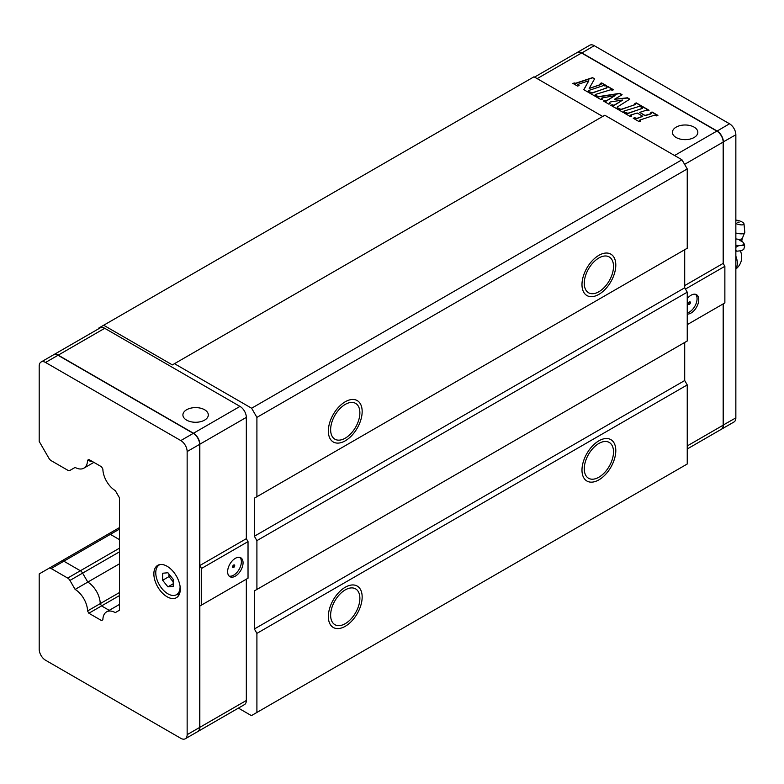 <?xml version="1.0" encoding="UTF-8"?>
<svg xmlns="http://www.w3.org/2000/svg" width="784" height="784" viewBox="0 0 784 784"><rect width="100%" height="100%" fill="white"/><g stroke="black" fill="none" stroke-linecap="round" stroke-linejoin="round"><path stroke-width="1.18" d="M723.387 303.771L723.387 425.075A8.967 5.174 60 0 1 721.525 429.181A8.967 5.174 60 0 1 721.417 429.24M577.181 52.499A8.967 5.174 60 0 1 577.289 52.43A8.967 5.174 60 0 1 581.767 52.881L717.046 130.977A8.967 5.174 60 0 1 723.387 141.963L723.387 263.747M577.289 52.43L589.754 45.237A8.967 5.174 60 0 1 594.243 45.678L729.512 123.774A8.967 5.174 60 0 1 735.853 134.76L735.853 417.872A8.967 5.174 60 0 1 734 421.978L721.525 429.181M684.706 285.592L723.171 263.385L723.171 142.08A8.967 5.174 -120 0 0 716.831 131.095L581.561 52.998A8.967 5.174 -120 0 0 577.073 52.557L534.541 77.106M646.516 110.172L639.695 112.386L644.997 115.444L650.563 113.798A1.254 0.725 0 0 0 651.19 113.17A1.254 0.725 0 0 0 650.818 112.661L652.004 111.975L657.913 115.385L656.414 115.885L654.385 115.219L639.646 120.128L640.655 121.138L639.156 121.647L633.237 118.227L634.736 117.727L636.775 118.394L642.713 116.277L637.284 113.043L630.777 115.003L631.777 116.012L630.277 116.522L624.358 113.102L625.867 112.602L627.896 113.268L642.155 108.515L642.576 108.094L641.626 107.349L643.125 106.849L649.044 110.26L647.535 110.76L646.516 110.172M639.705 106.242L623.966 111.073L624.975 112.092L623.476 112.592L617.557 109.172L619.056 108.672L621.095 109.339L635.354 104.586L635.765 104.164L634.815 103.419L636.314 102.92L642.233 106.33L640.734 106.84L639.705 106.242M611.001 89.67L595.262 94.501L596.271 95.521L594.772 96.02L588.853 92.6L590.352 92.1L592.39 92.767L606.649 88.014L607.061 87.592L606.11 86.848L607.61 86.348L613.529 89.768L612.03 90.268L611.001 89.67M592.518 77.636L594.595 78.831L589.166 88.474L600.75 84.613L601.171 84.192L600.191 83.427L601.691 82.928L606.434 85.662L604.425 85.877A1.254 0.725 0 0 0 602.906 85.76L588.931 90.415L588.51 90.836L589.166 91.414L587.667 91.914L583.786 89.67L588.804 80.762L578.278 84.27L577.857 84.682L579.072 85.583L577.573 86.083L572.839 83.349L574.584 82.996A1.254 0.725 0 0 0 576.093 83.104L592.518 77.636L594.488 79.017M614.186 105.164L622.761 100.029L610.844 101.881A1.676 0.97 0 0 0 609.599 102.812A1.676 0.97 0 0 0 610.089 103.498L608.972 104.213L603.357 100.969L606.189 100.901L615.058 95.599L601.867 98L601.426 98.343L602.484 99.107L600.985 99.607L595.654 96.53L597.163 96.03L598.741 96.599L619.742 93.355L622.114 94.717L614.48 99.284L627.435 97.794L629.807 99.156L617.331 107.016L618.164 108.163L616.665 108.662L610.746 105.242L612.255 104.742L614.186 105.409L622.761 100.029M676.141 137.504A12.701 7.33 180 0 1 672.427 132.32A12.701 7.33 180 0 1 685.128 124.989A12.701 7.33 180 0 1 697.829 132.32A12.701 7.33 180 0 1 689.989 139.091A12.701 7.33 180 0 1 676.141 137.504M685.441 289.071L724.867 266.305L724.867 302.918L687.245 324.645L723.171 303.898L723.171 425.193A8.967 5.174 -120 0 1 721.319 429.299L687.245 448.967M723.171 263.385L724.867 266.305M687.245 298.586A10.907 6.301 -60 0 1 696.496 294.686A10.907 6.301 -60 0 1 697.182 305.985A10.907 6.301 -60 0 1 687.245 314.08M639.626 112.337L644.997 115.689L650.563 114.043A1.254 0.725 0 0 0 651.19 113.415A1.254 0.725 0 0 0 651.171 113.298M650.769 112.631L652.004 112.22L657.649 115.483M639.499 120.462L640.391 121.236M633.511 118.384L634.736 117.972L636.775 118.639L642.655 116.395M630.62 115.336L631.512 116.11M624.632 113.259L625.867 112.847L627.896 113.513L642.547 108.221M641.89 107.506L643.125 107.094L648.77 110.358M623.819 111.406L624.711 112.181M617.821 109.329L619.056 108.917L621.095 109.584L635.746 104.292M635.079 103.576L636.314 103.165L641.969 106.428M595.115 94.835L596.007 95.609M589.117 92.757L590.352 92.345L592.39 93.012L607.041 87.72M606.375 87.004L607.61 86.593L613.264 89.856M589.166 88.474L601.142 84.319M600.466 83.584L601.691 83.173L606.159 85.75M588.539 90.954L588.902 91.503M583.884 89.729L588.804 80.762M577.886 84.809L578.808 85.672M573.104 83.506L574.584 83.241A1.254 0.725 0 0 0 576.093 83.349L592.518 77.881M609.609 102.929A1.676 0.97 0 0 0 609.599 103.057A1.676 0.97 0 0 0 610.089 103.733L610.207 103.802M603.621 101.126L606.189 101.136L615.058 95.599M601.465 98.47L602.22 99.196M595.928 96.687L598.741 96.844L619.742 93.6L621.908 94.844M614.48 99.284L627.435 98.039L629.601 99.284M617.135 107.467L617.9 108.251M611.02 105.399L614.186 105.409M695.584 294.314A10.907 6.301 -60 0 1 695.682 304.604A10.907 6.301 -60 0 1 687.245 312.953M688.293 303.771A1.499 0.862 -60 0 1 688.95 302.271A1.499 0.862 -60 0 1 690.096 301.869A1.499 0.862 -60 0 1 690.096 303.594A1.499 0.862 -60 0 1 688.607 304.457A1.499 0.862 -60 0 1 688.293 303.771A1.499 0.862 -60 0 0 689.352 301.938M98.382 328.927L98.382 328.3L103.664 325.252L172.362 364.903L174.469 363.688L251.625 408.229L256.907 417.382L256.907 496.703L254.369 498.163L254.369 536.236L256.907 540.627L256.907 589.441L254.369 590.911L254.369 628.984L256.907 633.374L256.907 712.45L251.409 715.625L238.395 708.109M88.866 613.245L87.553 610.952A17.934 10.359 -120 0 0 75.117 589.411L69.933 580.434A4.488 2.587 -120 0 0 67.689 578.073L51.166 568.527A4.488 2.587 -120 0 0 48.931 568.312L39.2 573.927L39.2 649.24A8.967 5.174 -120 0 0 45.541 660.226L180.81 738.322A8.967 5.174 -120 0 0 185.298 738.763A8.967 5.174 -120 0 0 187.151 734.657L187.151 451.545A8.967 5.174 -120 0 0 180.81 440.569L45.541 362.463A8.967 5.174 -120 0 0 41.062 362.022A8.967 5.174 -120 0 0 39.2 366.128L39.2 441.441L48.931 458.287A4.488 2.587 -120 0 0 51.166 460.659L67.689 470.194A4.488 2.587 -120 0 0 69.933 470.42L75.117 467.421A17.934 10.359 -120 0 0 83.839 468.175A17.934 10.359 -120 0 0 87.553 460.247L88.866 459.483L101.548 466.803L102.871 469.087A17.934 10.359 -120 0 0 115.307 490.627L119.521 497.918L119.521 610.187L115.307 612.618A17.934 10.359 -120 0 0 106.585 611.873A17.934 10.359 -120 0 0 102.871 619.801L101.548 620.565L88.866 613.245L101.548 605.914L109.221 610.344L101.548 605.914L100.234 603.631A17.934 10.359 -120 0 0 87.798 582.091L82.614 573.114A4.488 2.587 -120 0 0 80.37 570.752L63.847 561.207L110.348 534.365L119.521 539.657L110.348 534.365A4.488 2.587 -120 0 0 108.114 534.139L119.521 527.554L108.114 534.139A4.488 2.587 -120 0 1 110.348 534.365L119.521 529.073M254.369 590.911L684.706 342.461L684.706 380.534L687.245 384.924L687.245 464.001L256.907 712.45M687.245 384.924L256.907 633.374M328.349 616.538A23.912 13.808 -60 0 1 338.786 592.469A23.912 13.808 -60 0 1 357.21 586.06A23.912 13.808 -60 0 1 357.21 613.676A23.912 13.808 -60 0 1 333.298 627.484A23.912 13.808 -60 0 1 328.349 616.538A23.912 13.808 -60 0 1 345.254 587.245A23.912 13.808 -60 0 1 357.21 586.06A23.912 13.808 -60 0 1 357.21 613.676A23.912 13.808 -60 0 1 333.298 627.484A23.912 13.808 -60 0 1 328.349 616.538L328.349 616.538A23.912 13.808 -60 0 1 345.254 587.245A23.912 13.808 -60 0 1 362.159 597.006A23.912 13.808 -60 0 1 345.254 626.298A23.912 13.808 -60 0 1 328.349 616.538M581.983 470.096A23.912 13.808 -60 0 1 592.42 446.037A23.912 13.808 -60 0 1 610.844 439.628A23.912 13.808 -60 0 1 610.844 467.244A23.912 13.808 -60 0 1 586.932 481.043A23.912 13.808 -60 0 1 581.983 470.096A23.912 13.808 -60 0 1 598.888 440.814A23.912 13.808 -60 0 1 610.844 439.628A23.912 13.808 -60 0 1 610.844 467.244A23.912 13.808 -60 0 1 586.932 481.043A23.912 13.808 -60 0 1 581.983 470.096L581.983 470.096A23.912 13.808 -60 0 1 598.888 440.814A23.912 13.808 -60 0 1 615.803 450.575A23.912 13.808 -60 0 1 598.888 479.867A23.912 13.808 -60 0 1 581.983 470.096M684.706 380.534L254.369 628.984M254.369 498.163L684.706 249.714L684.706 287.787L687.245 292.177L687.245 340.991L256.907 589.441M687.245 292.177L256.907 540.627M684.706 287.787L254.369 536.236M174.469 363.688L604.807 115.238L681.953 159.779L687.245 168.932L687.245 248.244L256.907 496.703M687.245 168.932L256.907 417.382M328.349 431.053A23.912 13.808 -60 0 1 338.786 406.984A23.912 13.808 -60 0 1 357.21 400.575A23.912 13.808 -60 0 1 357.21 428.191A23.912 13.808 -60 0 1 333.298 442A23.912 13.808 -60 0 1 328.349 431.053A23.912 13.808 -60 0 1 345.254 401.761A23.912 13.808 -60 0 1 357.21 400.575A23.912 13.808 -60 0 1 357.21 428.191A23.912 13.808 -60 0 1 333.298 442A23.912 13.808 -60 0 1 328.349 431.053L328.349 431.053A23.912 13.808 -60 0 1 345.254 401.761A23.912 13.808 -60 0 1 362.159 411.522A23.912 13.808 -60 0 1 345.254 440.814A23.912 13.808 -60 0 1 328.349 431.043M581.983 284.612A23.912 13.808 -60 0 1 592.42 260.543A23.912 13.808 -60 0 1 610.844 254.143A23.912 13.808 -60 0 1 610.844 281.75A23.912 13.808 -60 0 1 586.932 295.558A23.912 13.808 -60 0 1 581.983 284.612A23.912 13.808 -60 0 1 598.888 255.329A23.912 13.808 -60 0 1 610.844 254.143A23.912 13.808 -60 0 1 610.844 281.75A23.912 13.808 -60 0 1 586.932 295.558A23.912 13.808 -60 0 1 581.983 284.612L581.983 284.612A23.912 13.808 -60 0 1 598.888 255.329A23.912 13.808 -60 0 1 615.803 265.09A23.912 13.808 -60 0 1 598.888 294.372A23.912 13.808 -60 0 1 581.983 284.612M681.953 159.779L251.625 408.229M602.69 116.453L534.002 76.793L103.664 325.252M330.632 615.215A20.678 11.936 -60 0 1 339.658 594.409A20.678 11.936 -60 0 1 355.593 588.862A20.678 11.936 -60 0 1 359.876 598.329A20.678 11.936 -60 0 1 350.85 619.144A20.678 11.936 -60 0 1 334.915 624.681A20.678 11.936 -60 0 1 330.632 615.215M584.266 468.783A20.678 11.936 -60 0 1 593.292 447.968A20.678 11.936 -60 0 1 609.227 442.431A20.678 11.936 -60 0 1 613.509 451.898A20.678 11.936 -60 0 1 604.484 472.703A20.678 11.936 -60 0 1 588.549 478.25A20.678 11.936 -60 0 1 584.266 468.783M330.632 429.73A20.678 11.936 -60 0 1 339.658 408.915A20.678 11.936 -60 0 1 355.593 403.378A20.678 11.936 -60 0 1 359.876 412.845A20.678 11.936 -60 0 1 350.85 433.65A20.678 11.936 -60 0 1 334.915 439.197A20.678 11.936 -60 0 1 330.632 429.73M584.266 283.289A20.678 11.936 -60 0 1 593.292 262.483A20.678 11.936 -60 0 1 609.227 256.946A20.678 11.936 -60 0 1 613.509 266.413A20.678 11.936 -60 0 1 604.484 287.218A20.678 11.936 -60 0 1 588.549 292.755A20.678 11.936 -60 0 1 584.266 283.289M197.98 731.443L244.481 704.6A8.967 5.174 60 0 0 246.333 700.494L246.333 579.19L199.832 606.042L199.832 727.336A8.967 5.174 60 0 1 197.98 731.443A8.967 5.174 60 0 1 197.872 731.501M199.832 606.042L201.527 605.062L201.527 568.459L199.832 565.529L199.832 444.224A8.967 5.174 60 0 0 193.491 433.248L58.222 355.142A8.967 5.174 60 0 0 53.743 354.701L100.234 327.859A8.967 5.174 -120 0 1 104.723 328.3L239.992 406.396A8.967 5.174 60 0 1 246.333 417.382L246.333 538.677L248.028 541.607L248.028 578.22L201.527 605.062M87.798 460.1A17.934 10.359 -120 0 0 92.669 461.678M119.521 604.415A17.934 10.359 -120 0 0 119.266 604.542L119.521 604.405A17.934 10.359 -120 0 0 119.266 604.542L106.585 611.873M51.166 568.527L63.847 561.207A4.488 2.587 -120 0 0 61.613 560.991L108.114 534.139L61.613 560.991A4.488 2.587 -120 0 1 63.847 561.207L80.37 570.752L119.521 548.143M87.553 610.952L100.234 603.631L101.548 605.914L119.521 595.546M75.117 589.411L87.798 582.091A17.934 10.359 -120 0 1 100.234 603.631L119.521 592.498M69.933 580.434L82.614 573.114L87.798 582.091L119.521 563.774M248.028 541.607L201.527 568.459M243.06 562.785A10.907 6.301 -60 0 1 238.297 573.761A10.907 6.301 -60 0 1 229.888 576.681A10.907 6.301 -60 0 1 229.888 564.088A10.907 6.301 -60 0 1 240.796 557.787A10.907 6.301 -60 0 1 243.06 562.785M246.333 538.677L199.832 565.529M186.621 420.126A12.701 7.33 180 0 1 182.907 414.942A12.701 7.33 180 0 1 195.608 407.602A12.701 7.33 180 0 1 208.309 414.942A12.701 7.33 180 0 1 200.469 421.714A12.701 7.33 180 0 1 186.621 420.126M229.114 576.083A10.907 6.301 120 0 0 237.15 572.183A10.907 6.301 120 0 0 241.374 561.805A10.907 6.301 120 0 0 239.884 557.414M234.71 565.646A1.499 0.862 -60 0 1 234.063 567.155A1.499 0.862 -60 0 1 232.907 567.557A1.499 0.862 -60 0 1 232.907 565.823A1.499 0.862 -60 0 1 234.406 564.96A1.499 0.862 -60 0 1 234.71 565.646M233.652 565.039L233.652 565.039A1.499 0.862 120 0 1 232.593 566.871M185.298 738.763L197.764 731.57A8.967 5.174 -120 0 0 199.626 727.464L199.626 444.107A8.673 5.008 -120 0 0 193.491 433.483L58.016 355.27A8.967 5.174 -120 0 0 53.528 354.819L41.062 362.022M119.521 551.809L82.614 573.114A4.488 2.587 -120 0 0 80.37 570.752L67.689 578.073M69.933 470.42L75.117 467.421L69.933 470.42M87.553 460.247L88.866 459.483M48.931 568.312L61.613 560.991L48.931 568.312M187.151 451.545L199.626 444.352A8.967 5.174 -120 0 0 193.285 433.366L180.81 440.569M179.036 594.899A18.679 10.79 60 0 1 176.772 594.537M153.86 573.888A18.679 10.79 60 0 1 157.731 565.333A18.679 10.79 60 0 1 176.42 576.122A18.679 10.79 60 0 1 176.42 597.692A18.679 10.79 60 0 1 162.023 592.684A18.679 10.79 60 0 1 153.86 573.888M735.853 251.086A11.574 3.695 16.2 0 0 736.999 251.184L741.478 250.684A11.574 3.695 16.2 0 0 741.537 250.655A11.574 3.695 16.2 0 0 741.546 250.655L743.742 249.381L744.692 246.117L744.163 243.873L742.213 241.207A11.574 3.695 16.2 0 0 741.39 240.629M735.853 246.617L735.853 248.636M736.313 247.048L738.577 245.745L740.821 245.49L743.056 245.245L744.692 246.117M735.363 250.312L736.999 251.184M735.853 245.421A11.574 3.695 16.2 0 0 738.577 245.745M735.853 245.245A11.064 3.528 16.2 0 0 740.821 245.49A11.064 3.528 16.2 0 0 743.193 242.54A11.064 3.528 16.2 0 0 741.429 240.923M743.056 245.245A11.574 3.695 16.2 0 0 744.163 243.873M735.853 223.548A5.831 1.862 16.2 0 0 743.996 223.871A5.831 1.862 16.2 0 0 735.853 220.108M738.871 222.431L737.734 222.205A1.088 1.088 0 0 1 739.077 222.597M167.923 586.853L162.641 580.278L162.641 573.231L167.923 572.761L173.205 579.327L173.205 586.373L167.923 586.853L173.205 583.796M162.641 580.278L168.981 576.612L168.981 574.074M173.205 581.875L168.981 576.612M160.161 564.519A17.189 9.927 -120 0 0 159.328 564.921A17.189 9.927 -120 0 0 156.692 578.69A17.189 9.927 -120 0 0 167.923 593.841A17.189 9.927 -120 0 0 176.518 594.684A17.189 9.927 -120 0 0 180.065 586.226M723.171 425.075L735.853 417.872M723.171 141.963L735.853 134.76M716.939 131.163L729.512 123.774M581.659 53.057L594.243 45.678M537.167 78.625L581.561 52.998M674.563 155.506L716.831 131.095M684.599 164.356L723.171 142.08M687.245 445.939L723.171 425.193M246.333 700.494L199.832 727.336M246.333 417.382L199.832 444.224M239.992 406.396L193.491 433.248M104.723 328.3L58.222 355.142M58.016 355.27L45.541 362.463M199.626 727.464L187.151 734.657M735.853 268.628A14.945 8.634 -120 0 0 737.332 263.257A14.945 8.634 -120 0 0 735.853 256.182M735.853 238.895A8.369 2.666 16.2 0 0 740.419 239.228A8.369 2.666 16.2 0 0 742.213 238.63L741.615 241.443L738.205 239.228M735.853 233.015A8.967 2.862 16.2 0 0 742.497 233.789A8.967 2.862 16.2 0 0 744.8 232.27L742.213 238.63M83.839 468.175L93.884 462.374M735.853 269.02A14.945 14.945 0 0 0 740.302 250.811M743.996 223.871L744.8 232.27M159.965 564.549L159.328 564.921M179.85 592.763L176.518 594.684"/></g></svg>
